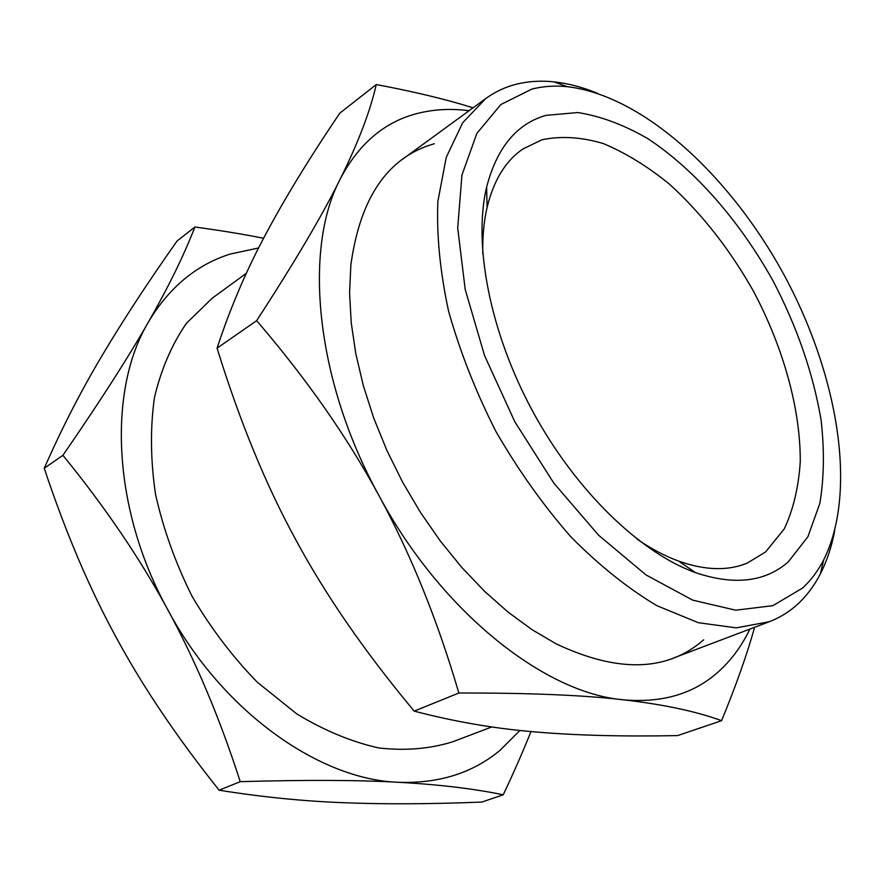 <?xml version="1.0" encoding="UTF-8"?>
<svg xmlns="http://www.w3.org/2000/svg" width="885" height="885" viewBox="0 0 885 885"><rect width="100%" height="100%" fill="white"/><g stroke="black" fill="none" stroke-linecap="round" stroke-linejoin="round"><path stroke-width="1.33" d="M834.71 530.657C831.701 546.587 826.922 560.979 820.384 573.834C814.443 585.416 807.087 595.339 798.281 603.603C789.84 611.502 780.161 617.542 769.242 621.735L736.276 627.852L698.342 622.708L656.858 605.661C627.963 588.448 599.289 565.504 570.858 536.819C543.235 505.269 518.256 470.134 495.899 431.438C475.688 391.568 459.912 351.456 448.562 311.089C440.066 271.606 436.504 235.056 437.865 201.459L446.239 157.386L462.645 122.794L485.776 98.534C495.124 91.763 505.324 86.995 516.375 84.208C528.234 81.265 540.713 80.48 553.833 81.851C568.17 83.389 582.828 87.25 597.829 93.423M531.774 89.12C543.014 86.232 554.884 85.425 567.362 86.708C643.627 95.558 730.424 176.137 784.221 275.235C837.852 374.41 857.941 491.131 823.703 559.851C818.028 570.858 810.992 580.261 802.573 588.049L772.859 605.683L735.712 610.196L692.689 600.141L646.017 574.929L598.614 535.237L553.767 483.044L514.793 421.736L484.582 355.626L465.222 289.528L457.7 228.042L461.937 175.064L476.882 133.358L500.844 104.541L531.774 89.12M519.938 730.446L499.848 750.491C472.435 773.136 438.595 783.734 398.316 782.285C438.96 784.53 473.929 788.701 503.244 794.796L481.772 802.087C429.468 804.144 383.161 804.332 342.86 802.673C302.792 801.157 261.551 796.998 219.148 790.205C177.011 737.448 142.728 686.583 116.289 637.609C89.584 588.779 65.579 532.339 44.25 468.276C61.574 428.893 80.491 391.944 101.001 357.44C121.522 322.649 146.877 283.842 177.055 241.019L194.888 227.014C184.091 255.024 168.593 286.729 148.381 322.118C169.057 287.47 196.348 264.77 230.244 254.05L258.608 247.977M637.145 539.186C651.36 548.899 665.232 556.222 678.773 561.167C705.102 570.438 727.935 571.079 747.261 563.081L765.602 551.941L784.276 528.898C793.325 509.494 798.657 487.027 800.272 461.494C800.482 408.682 783.269 347.573 753.611 291.464C729.837 249.36 701.728 213.539 669.292 184.014C647.521 166.358 625.562 152.884 603.426 143.591C581.556 137.042 561.057 135.781 541.908 139.797L522.902 148.979C505.656 160.793 493.719 180.263 487.104 207.389C483.852 221.438 482.413 237.058 482.79 254.272M788.347 561.82C765.282 582.053 734.318 585.66 695.466 572.628C640.297 552.859 575.759 490.755 532.77 411.459C489.825 332.14 473.044 244.16 486.617 187.155C496.872 147.662 516.674 123.734 546.023 115.36L577.75 112.539C600.528 116.101 623.848 124.785 647.709 138.569C695.212 169.854 739.893 221.339 773.059 280.91C797.086 326.952 813.083 373.26 821.059 419.833C824.488 449.857 824.101 477.679 819.875 503.277L807.939 536.653L788.347 561.82M167.785 609.732C112.096 508.986 107.572 390.053 148.381 322.118C128.48 357.098 99.994 401.491 62.923 455.299C105.005 506.928 139.963 558.413 167.785 609.732C195.696 661.006 219.845 718.321 240.222 781.665C305.502 779.796 358.193 780.006 398.316 782.285C319.219 779.674 222.002 711.286 167.785 609.732M246.373 273.277L212.278 298.168L186.525 323.191C172.033 344.066 161.347 368.768 154.499 397.288C150.162 427.621 150.494 459.901 155.494 494.162C163.238 528.843 175.396 562.816 191.968 596.103C210.796 628.162 232.622 656.902 257.435 682.335L296.873 713.985C324.375 730.612 351.721 741.94 378.902 747.98C405.396 750.934 429.977 748.876 452.633 741.807L491.839 726.939M263.608 238.286C243.32 234.215 220.409 230.454 194.888 227.014M503.244 794.796C514.141 771.72 523.378 750.635 530.967 731.541M62.923 455.299L44.25 468.276M240.222 781.665L219.148 790.205M749.894 629.069C742.183 645.121 732.271 658.827 720.136 670.177C695.234 693.519 662.788 703.376 622.819 699.747C663.186 704.36 696.108 711.341 721.585 720.678L677.633 735.59C623.217 736.652 575.77 735.435 535.281 731.928C495.014 728.643 454.658 721.706 414.202 711.12C365.151 652.333 325.78 595.384 296.066 540.27C266.02 485.356 239.691 421.315 217.068 348.17C230.144 308.323 246.251 270.567 265.378 234.901C284.45 198.937 309.241 158.382 339.74 113.236L376.247 84.551C370.262 111.145 358.237 142.673 340.161 179.157C358.845 143.547 384.743 121.61 417.853 113.346C434.137 109.264 451.206 108.39 469.061 110.725M703.652 639.822C667.224 671.726 618.018 673.054 556.023 643.793L532.051 629.678L508.101 612.121L484.571 591.313L461.859 567.517L440.365 541.078L420.475 512.426L402.531 482.015L386.867 450.388L373.724 418.074L363.315 385.628L355.792 353.602L351.201 322.527L349.575 292.88L350.847 265.091C360.14 197.432 387.973 156.977 434.347 143.724M473.066 107.815C446.162 99.352 413.892 91.609 376.247 84.551M340.161 179.157C322.428 215.155 294.594 262.325 256.639 320.68C306.321 378.492 347.064 436.748 378.88 495.434C315.281 380.096 303.223 248.895 340.161 179.157M378.88 495.434C410.784 554.076 437.444 619.942 458.85 693.021C528.389 692.878 583.049 695.112 622.819 699.747C544.352 692.944 440.995 611.59 378.88 495.434M721.585 720.678C736.066 685.466 747.073 654.336 754.606 627.288M256.639 320.68L217.068 348.17M458.85 693.021L414.202 711.12M567.362 86.708L553.833 81.851M823.703 559.851L820.384 573.834M678.773 561.167L695.466 572.628M487.104 207.389L486.617 187.155M485.776 98.534L402.863 159.046M769.242 621.735L673.264 658.13"/></g></svg>
